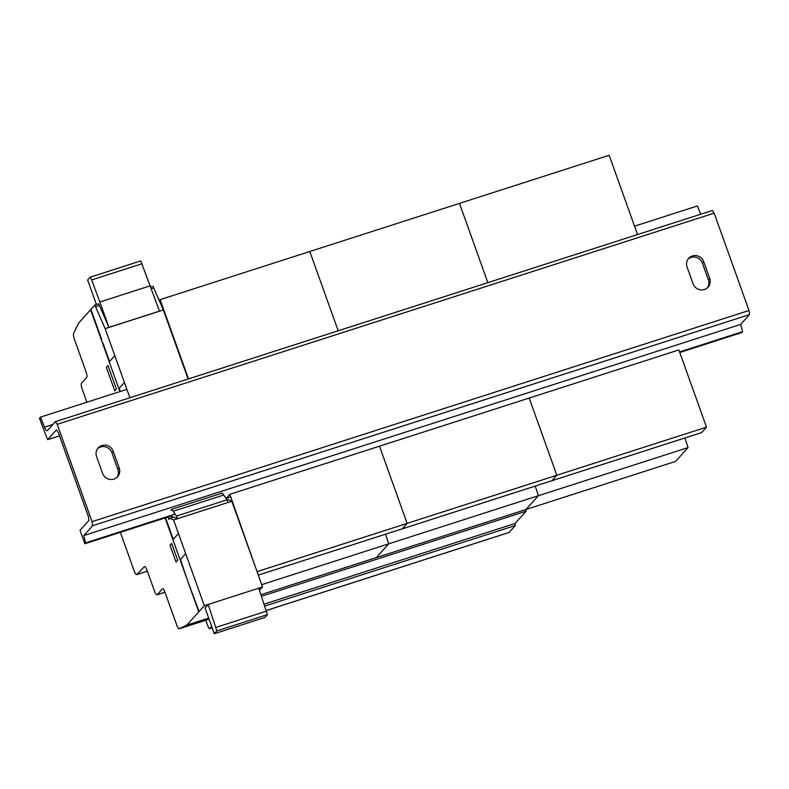 <?xml version="1.0" encoding="UTF-8"?>
<svg xmlns="http://www.w3.org/2000/svg" width="789" height="789" viewBox="0 0 789 789"><rect width="100%" height="100%" fill="white"/><g stroke="black" fill="none" stroke-linecap="round" stroke-linejoin="round"><path stroke-width="1.18" d="M102.58 473.37L96.574 456.584A8.995 8.649 -138 0 1 98.211 447.896A8.995 8.649 -138 0 1 113.202 451.249L119.218 468.035A8.995 8.649 -138 0 1 117.581 476.724A8.995 8.649 -138 0 1 102.58 473.37M116.88 477.414A8.995 8.649 42 0 0 117.906 469.485L111.89 452.699A8.995 8.649 42 0 0 97.599 448.665M693.077 283.793L687.071 267.007A8.995 8.649 -138 0 1 688.708 258.309A8.995 8.649 -138 0 1 703.699 261.662L709.715 278.448A8.995 8.649 -138 0 1 708.078 287.137A8.995 8.649 -138 0 1 693.077 283.793M707.378 287.827A8.995 8.649 42 0 0 708.404 279.898L702.388 263.122A8.995 8.649 42 0 0 688.097 259.078M55.348 421.701L57.203 424.334L92.057 521.667L92.609 525.75L83.762 535.563L85.636 542.871L84.847 543.749L80.034 530.316L88.891 520.493L88.348 516.41L58.297 432.5L56.443 429.867L47.587 439.69L39.45 418.239L40.436 417.144L44.509 427.135A6.115 1.45 -107.8 0 0 47.123 430.755A6.115 1.45 -107.8 0 0 47.301 430.636L55.348 421.701L712.289 210.515L714.153 213.148L749.008 310.491L749.55 314.574L740.703 324.387L742.577 331.686L741.788 332.563L679.783 352.496M700.75 214.233L697.377 205.968L634.553 226.167M40.436 417.144L126.881 389.362M47.587 439.69L59.5 435.863M84.847 543.749L171.874 515.769M226.009 498.362L230.733 496.843M85.636 542.871L175.089 514.112M225.654 497.859L226.995 497.425M679.585 351.933L742.577 331.686M83.762 535.563L740.703 324.387M92.609 525.75L749.55 314.574M92.057 521.667L749.008 310.491M57.203 424.334L714.153 213.148M508.875 532.506A3.6 0.858 -107.8 0 0 509.004 532.496A3.6 0.858 -107.8 0 0 509.102 532.437L515.335 525.513L515.059 523.482L526.115 511.213L525.947 509.507L260.962 594.689M211.699 626.486L209.736 628.665A3.6 0.858 72.2 0 1 209.637 628.734A3.6 0.858 72.2 0 1 207.872 626.042L205.801 620.233M264.226 604.118L515.059 523.482M216.847 630.894L214.292 633.725L205.041 607.905L208.158 604.453L216.847 630.894L267.412 614.641L258.723 588.199L262.55 586.967L231.818 501.262L228.051 499.565L227.054 499.891M216.078 627.344L266.633 611.09M167.998 517.012L168.846 519.379L169.832 518.284L173.61 519.981L204.331 605.686L258.723 588.199M214.292 633.725L264.848 617.471L267.412 614.641M170.818 510.325L171.726 509.329L176.46 516.055L177.417 518.728L173.659 517.051L169.832 518.284M172.466 517.436L171.667 515.217M176.46 516.055L227.025 499.802L227.982 502.475L177.417 518.728M227.025 499.802L222.281 493.076L171.726 509.329M151.478 288.685L153.766 287.946L153.076 286.338L150.886 287.038M86.869 402.222L82.283 389.401A5.434 1.292 72.2 0 1 81.464 383.247L86.691 377.448A5.405 1.282 -107.8 0 0 85.883 371.323L74.472 339.448A5.434 1.292 72.2 0 1 73.702 333.244L78.722 322.957L94.867 305.047L98.694 303.814L108.941 327.366L159.506 311.113L140.758 260.922L90.202 277.176L91.682 279.937L142.247 263.684M94.867 305.047L95.558 306.665L99.384 305.432M226.473 499.023L226.216 498.303L229.816 494.299L257.125 571.867M188.088 379.026L163.353 309.949L153.766 287.946M95.558 306.665L105.144 328.658L163.353 309.949M105.144 328.658L129.879 397.745M204.331 605.686L186.825 625.105L179.458 628.596A5.464 1.302 72.2 0 1 179.261 628.764A5.464 1.302 72.2 0 1 176.578 624.622L165.187 592.825A5.365 1.272 -107.8 0 0 162.564 588.791A5.365 1.272 -107.8 0 0 162.416 588.89L157.169 594.709A5.434 1.292 72.2 0 1 157.021 594.807A5.434 1.292 72.2 0 1 154.358 590.724L147.158 570.595A5.385 1.282 -107.8 0 0 144.515 566.541A5.385 1.282 -107.8 0 0 144.377 566.63L136.822 574.53A5.424 1.292 72.2 0 1 136.684 574.619A5.424 1.292 72.2 0 1 134.041 570.555L120.352 532.328M179.458 628.596L209.046 619.089M186.825 625.105L208.69 618.083M259.473 590.379L262.55 586.967M173.6 519.961L231.808 501.242L173.61 519.981M91.682 279.937L99.858 302L150.423 285.746M99.858 302L108.941 327.366M96.426 304.544L87.638 280.016L90.202 277.176M159.27 300.57L160.118 299.623L188.502 378.898M637.551 234.55L609.167 155.275L459.484 203.384L487.868 282.659L459.484 203.384L309.801 251.504L338.185 330.778L309.801 251.504L160.118 299.623M258.289 575.102L701.589 432.599L706.51 427.145L678.865 349.941L529.182 398.06L556.827 475.264L551.905 480.718L556.827 475.264L529.182 398.06L379.499 446.179L407.144 523.383L402.222 528.837L407.144 523.383L379.499 446.179L229.816 494.299M706.51 427.145L257.461 571.502M525.967 509.497L675.65 461.378L688.077 447.59L538.394 495.709L535.189 486.093L538.394 495.709L525.967 509.497L538.394 495.709L388.711 543.828L385.505 534.212L388.711 543.828L376.284 557.616L388.711 543.828L261.711 584.659M688.077 447.59L684.872 437.974M107.994 365.544L106.357 367.358L114.77 390.861L116.407 389.046L107.994 365.544M114.809 355.642L109.563 361.47L102.955 343.018M120.303 391.472L119.178 388.316L124.425 382.497M101.751 339.645L90.922 309.416M177.693 560.21L171.667 543.384L170.029 545.199L176.055 562.034L177.693 560.21M186.746 578.298L180.464 559.48L185.711 553.661M199.084 611.505L187.94 581.641M178.492 533.502L173.245 539.321L165.542 517.801M198.759 611.86L165.128 517.939M119.898 391.6L90.617 309.811M111.89 452.699L113.202 451.249M117.906 469.485L119.218 468.035M702.388 263.122L703.699 261.662M708.404 279.898L709.715 278.448M44.509 427.135L52.873 424.452M264.887 606.021L515.335 525.513M209.736 628.665L212.192 627.876L209.637 628.734M266.416 610.449L509.102 532.437M261.514 596.277L526.115 511.213M173.107 511.292L223.672 495.038M136.822 574.53L147.356 571.147M157.169 594.709L164.96 592.204M266.426 610.479L509.004 532.496M136.684 574.619L147.365 571.187M157.021 594.807L164.98 592.253M179.261 628.764L209.075 619.178"/></g></svg>
